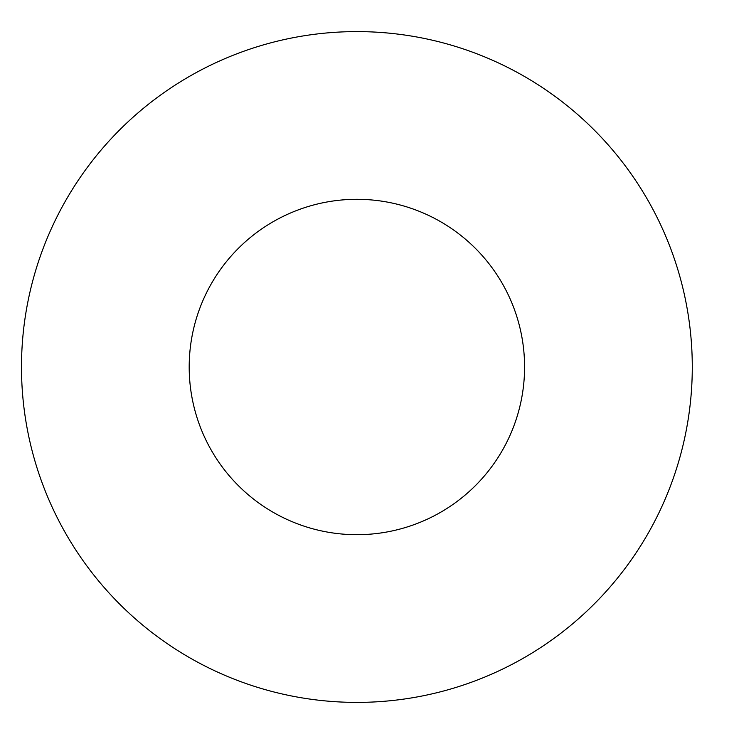<?xml version="1.0" encoding="UTF-8"?>
<svg xmlns="http://www.w3.org/2000/svg" width="734" height="734" viewBox="0 0 734 734"><rect width="100%" height="100%" fill="white"/><g stroke="black" fill="none" stroke-linecap="round" stroke-linejoin="round"><path stroke-width="1.1" d="M524.581 367A167.701 167.701 0 0 1 273.039 512.231A167.701 167.701 0 0 1 273.039 221.769A167.701 167.701 0 0 1 524.581 367M692.281 367A335.392 335.392 0 0 1 189.188 657.462A335.392 335.392 0 0 1 189.188 76.538A335.392 335.392 0 0 1 692.281 367"/></g></svg>
